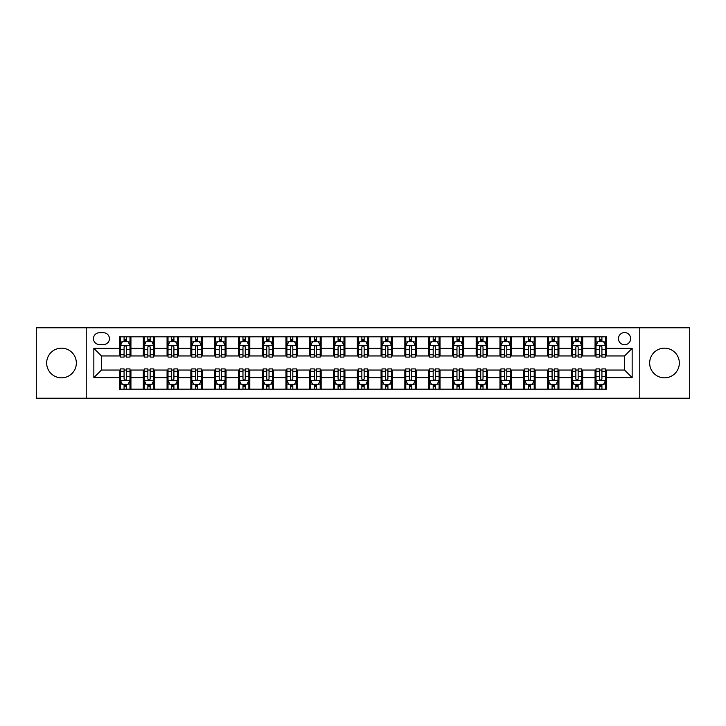 <?xml version="1.0" encoding="UTF-8"?>
<svg xmlns="http://www.w3.org/2000/svg" width="726" height="726" viewBox="0 0 726 726"><rect width="100%" height="100%" fill="white"/><g stroke="black" fill="none" stroke-linecap="round" stroke-linejoin="round"><path stroke-width="1.09" d="M664.499 348.162A14.838 14.838 0 0 0 649.661 363A14.838 14.838 0 0 0 664.499 377.838A14.838 14.838 0 0 0 679.336 363A14.838 14.838 0 0 0 664.499 348.162M61.501 348.162A14.838 14.838 0 0 0 46.664 363A14.838 14.838 0 0 0 61.501 377.838A14.838 14.838 0 0 0 76.339 363A14.838 14.838 0 0 0 61.501 348.162M624.551 332.562A6.089 6.089 0 0 0 618.461 338.652A6.089 6.089 0 0 0 624.551 344.741A6.089 6.089 0 0 0 630.64 338.652A6.089 6.089 0 0 0 624.551 332.562M639.769 398.193L689.7 398.193L689.7 327.807L639.769 327.807L639.769 398.193L86.231 398.193L86.231 327.807L36.3 327.807L36.3 398.193L86.231 398.193M99.353 344.551L103.546 344.551A5.899 5.899 0 0 0 109.435 338.652A5.899 5.899 0 0 0 103.546 332.753L99.353 332.753A5.899 5.899 0 0 0 93.463 338.652A5.899 5.899 0 0 0 99.353 344.551M639.769 327.807L86.231 327.807M119.518 377.647L93.845 377.647L93.845 348.353L119.518 348.353L119.518 355.958L101.449 355.958L101.449 370.042L119.518 370.042L119.518 389.154L606.482 389.154L606.482 370.042L624.551 370.042L624.551 355.958L606.482 355.958L606.482 348.353L632.155 348.353L632.155 377.647L606.482 377.647M606.482 348.353L606.482 336.846L119.518 336.846L119.518 348.353M595.066 336.846L595.066 355.958L596.019 355.958M599.631 355.958L601.918 355.958M605.529 355.958L606.482 355.958M595.066 355.958L581.753 355.958M571.289 336.846L571.289 355.958L572.242 355.958M575.854 355.958L578.141 355.958M571.289 355.958L557.976 355.958M547.513 336.846L547.513 355.958L548.466 355.958M552.078 355.958L554.355 355.958M547.513 355.958L534.2 355.958M523.736 336.846L523.736 355.958L524.689 355.958M528.301 355.958L530.579 355.958M523.736 355.958L510.423 355.958M499.96 336.846L499.96 355.958L500.913 355.958M504.525 355.958L506.802 355.958M499.96 355.958L486.638 355.958M476.183 336.846L476.183 355.958L477.127 355.958M480.748 355.958L483.026 355.958M476.183 355.958L462.861 355.958M452.407 336.846L452.407 355.958L453.351 355.958M456.972 355.958L459.249 355.958M452.407 355.958L439.085 355.958M428.621 336.846L428.621 355.958L429.574 355.958M433.186 355.958L435.473 355.958M428.621 355.958L415.308 355.958M404.845 336.846L404.845 355.958L405.798 355.958M409.41 355.958L411.696 355.958M404.845 355.958L391.532 355.958M381.068 336.846L381.068 355.958L382.021 355.958M385.633 355.958L387.92 355.958M381.068 355.958L367.755 355.958M357.292 336.846L357.292 355.958L358.245 355.958M361.857 355.958L364.143 355.958M357.292 355.958L343.979 355.958M333.515 336.846L333.515 355.958L334.468 355.958M338.08 355.958L340.367 355.958M333.515 355.958L320.202 355.958M309.739 336.846L309.739 355.958L310.692 355.958M314.304 355.958L316.59 355.958M309.739 355.958L296.426 355.958M285.962 336.846L285.962 355.958L286.915 355.958M290.527 355.958L292.814 355.958M285.962 355.958L272.649 355.958M262.186 336.846L262.186 355.958L263.139 355.958M266.751 355.958L269.028 355.958M262.186 355.958L248.873 355.958M238.409 336.846L238.409 355.958L239.362 355.958M242.974 355.958L245.252 355.958M238.409 355.958L225.087 355.958M214.633 336.846L214.633 355.958L215.577 355.958M219.198 355.958L221.475 355.958M214.633 355.958L201.311 355.958M190.856 336.846L190.856 355.958L191.8 355.958M195.421 355.958L197.699 355.958M190.856 355.958L177.534 355.958M167.071 336.846L167.071 355.958L168.024 355.958M171.645 355.958L173.922 355.958M167.071 355.958L153.758 355.958M143.294 336.846L143.294 355.958L144.247 355.958M147.859 355.958L150.146 355.958M143.294 355.958L129.981 355.958M119.518 355.958L120.471 355.958M124.082 355.958L126.369 355.958M119.518 370.042L120.471 370.042M124.082 370.042L126.369 370.042M129.981 370.042L130.934 370.042L130.934 389.154M144.247 370.042L130.934 370.042M147.859 370.042L150.146 370.042M153.758 370.042L154.711 370.042L154.711 389.154M168.024 370.042L154.711 370.042M171.645 370.042L173.922 370.042M177.534 370.042L178.487 370.042L178.487 389.154M191.8 370.042L178.487 370.042M195.421 370.042L197.699 370.042M201.311 370.042L202.264 370.042L202.264 389.154M215.577 370.042L202.264 370.042M219.198 370.042L221.475 370.042M225.087 370.042L226.04 370.042L226.04 389.154M239.362 370.042L226.04 370.042M242.974 370.042L245.252 370.042M248.873 370.042L249.817 370.042L249.817 389.154M263.139 370.042L249.817 370.042M266.751 370.042L269.028 370.042M272.649 370.042L273.593 370.042L273.593 389.154M286.915 370.042L273.593 370.042M290.527 370.042L292.814 370.042M296.426 370.042L297.379 370.042L297.379 389.154M310.692 370.042L297.379 370.042M314.304 370.042L316.59 370.042M320.202 370.042L321.155 370.042L321.155 389.154M334.468 370.042L321.155 370.042M338.08 370.042L340.367 370.042M343.979 370.042L344.932 370.042L344.932 389.154M358.245 370.042L344.932 370.042M361.857 370.042L364.143 370.042M367.755 370.042L368.708 370.042L368.708 389.154M382.021 370.042L368.708 370.042M385.633 370.042L387.92 370.042M391.532 370.042L392.485 370.042L392.485 389.154M405.798 370.042L392.485 370.042M409.41 370.042L411.696 370.042M415.308 370.042L416.261 370.042L416.261 389.154M429.574 370.042L416.261 370.042M433.186 370.042L435.473 370.042M439.085 370.042L440.038 370.042L440.038 389.154M453.351 370.042L440.038 370.042M456.972 370.042L459.249 370.042M462.861 370.042L463.814 370.042L463.814 389.154M477.127 370.042L463.814 370.042M480.748 370.042L483.026 370.042M486.638 370.042L487.591 370.042L487.591 389.154M500.913 370.042L487.591 370.042M504.525 370.042L506.802 370.042M510.423 370.042L511.367 370.042L511.367 389.154M524.689 370.042L511.367 370.042M528.301 370.042L530.579 370.042M534.2 370.042L535.144 370.042L535.144 389.154M548.466 370.042L535.144 370.042M552.078 370.042L554.355 370.042M557.976 370.042L558.929 370.042L558.929 389.154M572.242 370.042L558.929 370.042M575.854 370.042L578.141 370.042M581.753 370.042L582.706 370.042L582.706 389.154M596.019 370.042L582.706 370.042M599.631 370.042L601.918 370.042M605.529 370.042L606.482 370.042M130.934 336.846L130.934 355.958M119.518 341.601L120.471 341.601M124.082 341.601L126.369 341.601M129.981 341.601L130.934 341.601M119.518 384.399L120.471 384.399M124.082 384.399L126.369 384.399M129.981 384.399L130.934 384.399M143.294 370.042L143.294 389.154M154.711 336.846L154.711 355.958M143.294 341.601L144.247 341.601M147.859 341.601L150.146 341.601M153.758 341.601L154.711 341.601M143.294 384.399L144.247 384.399M147.859 384.399L150.146 384.399M153.758 384.399L154.711 384.399M167.071 370.042L167.071 389.154M167.071 384.399L168.024 384.399M171.645 384.399L173.922 384.399M177.534 384.399L178.487 384.399M178.487 336.846L178.487 355.958M167.071 341.601L168.024 341.601M171.645 341.601L173.922 341.601M177.534 341.601L178.487 341.601M190.856 370.042L190.856 389.154M190.856 384.399L191.8 384.399M195.421 384.399L197.699 384.399M201.311 384.399L202.264 384.399M202.264 336.846L202.264 355.958M190.856 341.601L191.8 341.601M195.421 341.601L197.699 341.601M201.311 341.601L202.264 341.601M214.633 370.042L214.633 389.154M214.633 384.399L215.577 384.399M219.198 384.399L221.475 384.399M225.087 384.399L226.04 384.399M226.04 336.846L226.04 355.958M214.633 341.601L215.577 341.601M219.198 341.601L221.475 341.601M225.087 341.601L226.04 341.601M238.409 370.042L238.409 389.154M238.409 384.399L239.362 384.399M242.974 384.399L245.252 384.399M248.873 384.399L249.817 384.399M249.817 336.846L249.817 355.958M238.409 341.601L239.362 341.601M242.974 341.601L245.252 341.601M248.873 341.601L249.817 341.601M262.186 370.042L262.186 389.154M262.186 384.399L263.139 384.399M266.751 384.399L269.028 384.399M272.649 384.399L273.593 384.399M273.593 336.846L273.593 355.958M262.186 341.601L263.139 341.601M266.751 341.601L269.028 341.601M272.649 341.601L273.593 341.601M285.962 370.042L285.962 389.154M285.962 384.399L286.915 384.399M290.527 384.399L292.814 384.399M296.426 384.399L297.379 384.399M297.379 336.846L297.379 355.958M285.962 341.601L286.915 341.601M290.527 341.601L292.814 341.601M296.426 341.601L297.379 341.601M309.739 370.042L309.739 389.154M309.739 384.399L310.692 384.399M314.304 384.399L316.59 384.399M320.202 384.399L321.155 384.399M321.155 336.846L321.155 355.958M309.739 341.601L310.692 341.601M314.304 341.601L316.59 341.601M320.202 341.601L321.155 341.601M333.515 370.042L333.515 389.154M333.515 384.399L334.468 384.399M338.08 384.399L340.367 384.399M343.979 384.399L344.932 384.399M344.932 336.846L344.932 355.958M333.515 341.601L334.468 341.601M338.08 341.601L340.367 341.601M343.979 341.601L344.932 341.601M357.292 370.042L357.292 389.154M357.292 384.399L358.245 384.399M361.857 384.399L364.143 384.399M367.755 384.399L368.708 384.399M368.708 336.846L368.708 355.958M357.292 341.601L358.245 341.601M361.857 341.601L364.143 341.601M367.755 341.601L368.708 341.601M381.068 370.042L381.068 389.154M381.068 384.399L382.021 384.399M385.633 384.399L387.92 384.399M391.532 384.399L392.485 384.399M392.485 336.846L392.485 355.958M381.068 341.601L382.021 341.601M385.633 341.601L387.92 341.601M391.532 341.601L392.485 341.601M404.845 370.042L404.845 389.154M404.845 384.399L405.798 384.399M409.41 384.399L411.696 384.399M415.308 384.399L416.261 384.399M416.261 336.846L416.261 355.958M404.845 341.601L405.798 341.601M409.41 341.601L411.696 341.601M415.308 341.601L416.261 341.601M428.621 370.042L428.621 389.154M428.621 384.399L429.574 384.399M433.186 384.399L435.473 384.399M439.085 384.399L440.038 384.399M440.038 336.846L440.038 355.958M428.621 341.601L429.574 341.601M433.186 341.601L435.473 341.601M439.085 341.601L440.038 341.601M452.407 370.042L452.407 389.154M452.407 384.399L453.351 384.399M456.972 384.399L459.249 384.399M462.861 384.399L463.814 384.399M463.814 336.846L463.814 355.958M452.407 341.601L453.351 341.601M456.972 341.601L459.249 341.601M462.861 341.601L463.814 341.601M476.183 370.042L476.183 389.154M476.183 384.399L477.127 384.399M480.748 384.399L483.026 384.399M486.638 384.399L487.591 384.399M487.591 336.846L487.591 355.958M476.183 341.601L477.127 341.601M480.748 341.601L483.026 341.601M486.638 341.601L487.591 341.601M499.96 370.042L499.96 389.154M499.96 384.399L500.913 384.399M504.525 384.399L506.802 384.399M510.423 384.399L511.367 384.399M511.367 336.846L511.367 355.958M499.96 341.601L500.913 341.601M504.525 341.601L506.802 341.601M510.423 341.601L511.367 341.601M523.736 370.042L523.736 389.154M523.736 384.399L524.689 384.399M528.301 384.399L530.579 384.399M534.2 384.399L535.144 384.399M535.144 336.846L535.144 355.958M523.736 341.601L524.689 341.601M528.301 341.601L530.579 341.601M534.2 341.601L535.144 341.601M547.513 370.042L547.513 389.154M547.513 384.399L548.466 384.399M552.078 384.399L554.355 384.399M557.976 384.399L558.929 384.399M558.929 336.846L558.929 355.958M547.513 341.601L548.466 341.601M552.078 341.601L554.355 341.601M557.976 341.601L558.929 341.601M571.289 370.042L571.289 389.154M571.289 384.399L572.242 384.399M575.854 384.399L578.141 384.399M581.753 384.399L582.706 384.399M582.706 336.846L582.706 355.958M571.289 341.601L572.242 341.601M575.854 341.601L578.141 341.601M581.753 341.601L582.706 341.601M595.066 370.042L595.066 389.154M595.066 384.399L596.019 384.399M599.631 384.399L601.918 384.399M605.529 384.399L606.482 384.399M595.066 341.601L596.019 341.601M599.631 341.601L601.918 341.601M605.529 341.601L606.482 341.601M101.449 355.958L93.845 348.353M101.449 370.042L93.845 377.647M632.155 348.353L624.551 355.958M632.155 377.647L624.551 370.042M126.369 339.314L124.082 339.314M129.981 354.715L126.369 354.715L126.369 357.101L129.981 357.101L129.981 345.503L128.085 341.692L122.376 341.692L120.471 345.503L120.471 357.101L124.082 357.101L124.082 354.715L120.471 354.715M120.471 345.503L120.471 336.846M129.981 345.503L129.981 336.846M124.082 341.692L124.082 336.846M126.369 336.846L126.369 341.692M126.369 354.715L126.369 346.928C125.607 345.458 124.845 345.458 124.082 346.928L124.082 354.715M124.082 386.686L126.369 386.686M120.471 371.285L124.082 371.285L124.082 368.899L120.471 368.899L120.471 380.497L122.376 384.308L128.085 384.308L129.981 380.497L129.981 368.899L126.369 368.899L126.369 371.285L129.981 371.285M129.981 380.497L129.981 389.154M120.471 380.497L120.471 389.154M126.369 384.308L126.369 389.154M124.082 389.154L124.082 384.308M124.082 371.285L124.082 379.072C124.845 380.542 125.607 380.542 126.369 379.072L126.369 371.285M150.146 339.314L147.859 339.314M153.758 354.715L150.146 354.715L150.146 357.101L153.758 357.101L153.758 345.503L151.861 341.692L146.153 341.692L144.247 345.503L144.247 357.101L147.859 357.101L147.859 354.715L144.247 354.715M144.247 345.503L144.247 336.846M153.758 345.503L153.758 336.846M147.859 341.692L147.859 336.846M150.146 336.846L150.146 341.692M150.146 354.715L150.146 346.928C149.384 345.458 148.621 345.458 147.859 346.928L147.859 354.715M173.922 339.314L171.645 339.314M177.534 354.715L173.922 354.715L173.922 357.101L177.534 357.101L177.534 345.503L175.638 341.692L169.929 341.692L168.024 345.503L168.024 357.101L171.645 357.101L171.645 354.715L168.024 354.715M168.024 345.503L168.024 336.846M177.534 345.503L177.534 336.846M171.645 341.692L171.645 336.846M173.922 336.846L173.922 341.692M173.922 354.715L173.922 346.928C173.16 345.458 172.398 345.458 171.645 346.928L171.645 354.715M197.699 339.314L195.421 339.314M201.311 354.715L197.699 354.715L197.699 357.101L201.311 357.101L201.311 345.503L199.414 341.692L193.706 341.692L191.8 345.503L191.8 357.101L195.421 357.101L195.421 354.715L191.8 354.715M191.8 345.503L191.8 336.846M201.311 345.503L201.311 336.846M195.421 341.692L195.421 336.846M197.699 336.846L197.699 341.692M197.699 354.715L197.699 346.928C196.937 345.458 196.183 345.458 195.421 346.928L195.421 354.715M147.859 386.686L150.146 386.686M144.247 371.285L147.859 371.285L147.859 368.899L144.247 368.899L144.247 380.497L146.153 384.308L151.861 384.308L153.758 380.497L153.758 368.899L150.146 368.899L150.146 371.285L153.758 371.285M153.758 380.497L153.758 389.154M144.247 380.497L144.247 389.154M150.146 384.308L150.146 389.154M147.859 389.154L147.859 384.308M147.859 371.285L147.859 379.072C148.621 380.542 149.384 380.542 150.146 379.072L150.146 371.285M171.645 386.686L173.922 386.686M168.024 371.285L171.645 371.285L171.645 368.899L168.024 368.899L168.024 380.497L169.929 384.308L175.638 384.308L177.534 380.497L177.534 368.899L173.922 368.899L173.922 371.285L177.534 371.285M177.534 380.497L177.534 389.154M168.024 380.497L168.024 389.154M173.922 384.308L173.922 389.154M171.645 389.154L171.645 384.308M171.645 371.285L171.645 379.072C172.398 380.542 173.16 380.542 173.922 379.072L173.922 371.285M195.421 386.686L197.699 386.686M191.8 371.285L195.421 371.285L195.421 368.899L191.8 368.899L191.8 380.497L193.706 384.308L199.414 384.308L201.311 380.497L201.311 368.899L197.699 368.899L197.699 371.285L201.311 371.285M201.311 380.497L201.311 389.154M191.8 380.497L191.8 389.154M197.699 384.308L197.699 389.154M195.421 389.154L195.421 384.308M195.421 371.285L195.421 379.072C196.174 380.542 196.937 380.542 197.699 379.072L197.699 371.285M221.475 339.314L219.198 339.314M225.087 354.715L221.475 354.715L221.475 357.101L225.087 357.101L225.087 345.503L223.191 341.692L217.482 341.692L215.577 345.503L215.577 357.101L219.198 357.101L219.198 354.715L215.577 354.715M215.577 345.503L215.577 336.846M225.087 345.503L225.087 336.846M219.198 341.692L219.198 336.846M221.475 336.846L221.475 341.692M221.475 354.715L221.475 346.928C220.722 345.458 219.96 345.458 219.198 346.928L219.198 354.715M219.198 386.686L221.475 386.686M215.577 371.285L219.198 371.285L219.198 368.899L215.577 368.899L215.577 380.497L217.482 384.308L223.191 384.308L225.087 380.497L225.087 368.899L221.475 368.899L221.475 371.285L225.087 371.285M225.087 380.497L225.087 389.154M215.577 380.497L215.577 389.154M221.475 384.308L221.475 389.154M219.198 389.154L219.198 384.308M219.198 371.285L219.198 379.072C219.951 380.542 220.713 380.542 221.475 379.072L221.475 371.285M245.252 339.314L242.974 339.314M248.873 354.715L245.252 354.715L245.252 357.101L248.873 357.101L248.873 345.503L246.967 341.692L241.259 341.692L239.362 345.503L239.362 357.101L242.974 357.101L242.974 354.715L239.362 354.715M239.362 345.503L239.362 336.846M248.873 345.503L248.873 336.846M242.974 341.692L242.974 336.846M245.252 336.846L245.252 341.692M245.252 354.715L245.252 346.928C244.499 345.458 243.736 345.458 242.974 346.928L242.974 354.715M269.028 339.314L266.751 339.314M272.649 354.715L269.028 354.715L269.028 357.101L272.649 357.101L272.649 345.503L270.744 341.692L265.035 341.692L263.139 345.503L263.139 357.101L266.751 357.101L266.751 354.715L263.139 354.715M263.139 345.503L263.139 336.846M272.649 345.503L272.649 336.846M266.751 341.692L266.751 336.846M269.028 336.846L269.028 341.692M269.028 354.715L269.028 346.928C268.275 345.458 267.513 345.458 266.751 346.928L266.751 354.715M292.814 339.314L290.527 339.314M296.426 354.715L292.814 354.715L292.814 357.101L296.426 357.101L296.426 345.503L294.52 341.692L288.812 341.692L286.915 345.503L286.915 357.101L290.527 357.101L290.527 354.715L286.915 354.715M286.915 345.503L286.915 336.846M296.426 345.503L296.426 336.846M290.527 341.692L290.527 336.846M292.814 336.846L292.814 341.692M292.814 354.715L292.814 346.928C292.052 345.458 291.289 345.458 290.527 346.928L290.527 354.715M316.59 339.314L314.304 339.314M320.202 354.715L316.59 354.715L316.59 357.101L320.202 357.101L320.202 345.503L318.297 341.692L312.588 341.692L310.692 345.503L310.692 357.101L314.304 357.101L314.304 354.715L310.692 354.715M310.692 345.503L310.692 336.846M320.202 345.503L320.202 336.846M314.304 341.692L314.304 336.846M316.59 336.846L316.59 341.692M316.59 354.715L316.59 346.928C315.828 345.458 315.066 345.458 314.304 346.928L314.304 354.715M340.367 339.314L338.08 339.314M343.979 354.715L340.367 354.715L340.367 357.101L343.979 357.101L343.979 345.503L342.073 341.692L336.374 341.692L334.468 345.503L334.468 357.101L338.08 357.101L338.08 354.715L334.468 354.715M334.468 345.503L334.468 336.846M343.979 345.503L343.979 336.846M338.08 341.692L338.08 336.846M340.367 336.846L340.367 341.692M340.367 354.715L340.367 346.928C339.605 345.458 338.842 345.458 338.08 346.928L338.08 354.715M242.974 386.686L245.252 386.686M239.362 371.285L242.974 371.285L242.974 368.899L239.362 368.899L239.362 380.497L241.259 384.308L246.967 384.308L248.873 380.497L248.873 368.899L245.252 368.899L245.252 371.285L248.873 371.285M248.873 380.497L248.873 389.154M239.362 380.497L239.362 389.154M245.252 384.308L245.252 389.154M242.974 389.154L242.974 384.308M242.974 371.285L242.974 379.072C243.736 380.542 244.49 380.542 245.252 379.072L245.252 371.285M266.751 386.686L269.028 386.686M263.139 371.285L266.751 371.285L266.751 368.899L263.139 368.899L263.139 380.497L265.035 384.308L270.744 384.308L272.649 380.497L272.649 368.899L269.028 368.899L269.028 371.285L272.649 371.285M272.649 380.497L272.649 389.154M263.139 380.497L263.139 389.154M269.028 384.308L269.028 389.154M266.751 389.154L266.751 384.308M266.751 371.285L266.751 379.072C267.513 380.542 268.266 380.542 269.028 379.072L269.028 371.285M290.527 386.686L292.814 386.686M286.915 371.285L290.527 371.285L290.527 368.899L286.915 368.899L286.915 380.497L288.812 384.308L294.52 384.308L296.426 380.497L296.426 368.899L292.814 368.899L292.814 371.285L296.426 371.285M296.426 380.497L296.426 389.154M286.915 380.497L286.915 389.154M292.814 384.308L292.814 389.154M290.527 389.154L290.527 384.308M290.527 371.285L290.527 379.072C291.289 380.542 292.052 380.542 292.814 379.072L292.814 371.285M314.304 386.686L316.59 386.686M310.692 371.285L314.304 371.285L314.304 368.899L310.692 368.899L310.692 380.497L312.588 384.308L318.297 384.308L320.202 380.497L320.202 368.899L316.59 368.899L316.59 371.285L320.202 371.285M320.202 380.497L320.202 389.154M310.692 380.497L310.692 389.154M316.59 384.308L316.59 389.154M314.304 389.154L314.304 384.308M314.304 371.285L314.304 379.072C315.066 380.542 315.828 380.542 316.59 379.072L316.59 371.285M338.08 386.686L340.367 386.686M334.468 371.285L338.08 371.285L338.08 368.899L334.468 368.899L334.468 380.497L336.374 384.308L342.073 384.308L343.979 380.497L343.979 368.899L340.367 368.899L340.367 371.285L343.979 371.285M343.979 380.497L343.979 389.154M334.468 380.497L334.468 389.154M340.367 384.308L340.367 389.154M338.08 389.154L338.08 384.308M338.08 371.285L338.08 379.072C338.842 380.542 339.605 380.542 340.367 379.072L340.367 371.285M364.143 339.314L361.857 339.314M367.755 354.715L364.143 354.715L364.143 357.101L367.755 357.101L367.755 345.503L365.85 341.692L360.15 341.692L358.245 345.503L358.245 357.101L361.857 357.101L361.857 354.715L358.245 354.715M358.245 345.503L358.245 336.846M367.755 345.503L367.755 336.846M361.857 341.692L361.857 336.846M364.143 336.846L364.143 341.692M364.143 354.715L364.143 346.928C363.381 345.458 362.619 345.458 361.857 346.928L361.857 354.715M361.857 386.686L364.143 386.686M358.245 371.285L361.857 371.285L361.857 368.899L358.245 368.899L358.245 380.497L360.15 384.308L365.85 384.308L367.755 380.497L367.755 368.899L364.143 368.899L364.143 371.285L367.755 371.285M367.755 380.497L367.755 389.154M358.245 380.497L358.245 389.154M364.143 384.308L364.143 389.154M361.857 389.154L361.857 384.308M361.857 371.285L361.857 379.072C362.619 380.542 363.381 380.542 364.143 379.072L364.143 371.285M387.92 339.314L385.633 339.314M391.532 354.715L387.92 354.715L387.92 357.101L391.532 357.101L391.532 345.503L389.626 341.692L383.927 341.692L382.021 345.503L382.021 357.101L385.633 357.101L385.633 354.715L382.021 354.715M382.021 345.503L382.021 336.846M391.532 345.503L391.532 336.846M385.633 341.692L385.633 336.846M387.92 336.846L387.92 341.692M387.92 354.715L387.92 346.928C387.158 345.458 386.395 345.458 385.633 346.928L385.633 354.715M385.633 386.686L387.92 386.686M382.021 371.285L385.633 371.285L385.633 368.899L382.021 368.899L382.021 380.497L383.927 384.308L389.626 384.308L391.532 380.497L391.532 368.899L387.92 368.899L387.92 371.285L391.532 371.285M391.532 380.497L391.532 389.154M382.021 380.497L382.021 389.154M387.92 384.308L387.92 389.154M385.633 389.154L385.633 384.308M385.633 371.285L385.633 379.072C386.395 380.542 387.158 380.542 387.92 379.072L387.92 371.285M411.696 339.314L409.41 339.314M415.308 354.715L411.696 354.715L411.696 357.101L415.308 357.101L415.308 345.503L413.412 341.692L407.703 341.692L405.798 345.503L405.798 357.101L409.41 357.101L409.41 354.715L405.798 354.715M405.798 345.503L405.798 336.846M415.308 345.503L415.308 336.846M409.41 341.692L409.41 336.846M411.696 336.846L411.696 341.692M411.696 354.715L411.696 346.928C410.934 345.458 410.172 345.458 409.41 346.928L409.41 354.715M409.41 386.686L411.696 386.686M405.798 371.285L409.41 371.285L409.41 368.899L405.798 368.899L405.798 380.497L407.703 384.308L413.412 384.308L415.308 380.497L415.308 368.899L411.696 368.899L411.696 371.285L415.308 371.285M415.308 380.497L415.308 389.154M405.798 380.497L405.798 389.154M411.696 384.308L411.696 389.154M409.41 389.154L409.41 384.308M409.41 371.285L409.41 379.072C410.172 380.542 410.934 380.542 411.696 379.072L411.696 371.285M435.473 339.314L433.186 339.314M439.085 354.715L435.473 354.715L435.473 357.101L439.085 357.101L439.085 345.503L437.188 341.692L431.48 341.692L429.574 345.503L429.574 357.101L433.186 357.101L433.186 354.715L429.574 354.715M429.574 345.503L429.574 336.846M439.085 345.503L439.085 336.846M433.186 341.692L433.186 336.846M435.473 336.846L435.473 341.692M435.473 354.715L435.473 346.928C434.711 345.458 433.948 345.458 433.186 346.928L433.186 354.715M433.186 386.686L435.473 386.686M429.574 371.285L433.186 371.285L433.186 368.899L429.574 368.899L429.574 380.497L431.48 384.308L437.188 384.308L439.085 380.497L439.085 368.899L435.473 368.899L435.473 371.285L439.085 371.285M439.085 380.497L439.085 389.154M429.574 380.497L429.574 389.154M435.473 384.308L435.473 389.154M433.186 389.154L433.186 384.308M433.186 371.285L433.186 379.072C433.948 380.542 434.711 380.542 435.473 379.072L435.473 371.285M459.249 339.314L456.972 339.314M462.861 354.715L459.249 354.715L459.249 357.101L462.861 357.101L462.861 345.503L460.965 341.692L455.256 341.692L453.351 345.503L453.351 357.101L456.972 357.101L456.972 354.715L453.351 354.715M453.351 345.503L453.351 336.846M462.861 345.503L462.861 336.846M456.972 341.692L456.972 336.846M459.249 336.846L459.249 341.692M459.249 354.715L459.249 346.928C458.487 345.458 457.734 345.458 456.972 346.928L456.972 354.715M456.972 386.686L459.249 386.686M453.351 371.285L456.972 371.285L456.972 368.899L453.351 368.899L453.351 380.497L455.256 384.308L460.965 384.308L462.861 380.497L462.861 368.899L459.249 368.899L459.249 371.285L462.861 371.285M462.861 380.497L462.861 389.154M453.351 380.497L453.351 389.154M459.249 384.308L459.249 389.154M456.972 389.154L456.972 384.308M456.972 371.285L456.972 379.072C457.725 380.542 458.487 380.542 459.249 379.072L459.249 371.285M483.026 339.314L480.748 339.314M486.638 354.715L483.026 354.715L483.026 357.101L486.638 357.101L486.638 345.503L484.741 341.692L479.033 341.692L477.127 345.503L477.127 357.101L480.748 357.101L480.748 354.715L477.127 354.715M477.127 345.503L477.127 336.846M486.638 345.503L486.638 336.846M480.748 341.692L480.748 336.846M483.026 336.846L483.026 341.692M483.026 354.715L483.026 346.928C482.264 345.458 481.51 345.458 480.748 346.928L480.748 354.715M480.748 386.686L483.026 386.686M477.127 371.285L480.748 371.285L480.748 368.899L477.127 368.899L477.127 380.497L479.033 384.308L484.741 384.308L486.638 380.497L486.638 368.899L483.026 368.899L483.026 371.285L486.638 371.285M486.638 380.497L486.638 389.154M477.127 380.497L477.127 389.154M483.026 384.308L483.026 389.154M480.748 389.154L480.748 384.308M480.748 371.285L480.748 379.072C481.501 380.542 482.264 380.542 483.026 379.072L483.026 371.285M506.802 339.314L504.525 339.314M510.423 354.715L506.802 354.715L506.802 357.101L510.423 357.101L510.423 345.503L508.518 341.692L502.809 341.692L500.913 345.503L500.913 357.101L504.525 357.101L504.525 354.715L500.913 354.715M500.913 345.503L500.913 336.846M510.423 345.503L510.423 336.846M504.525 341.692L504.525 336.846M506.802 336.846L506.802 341.692M506.802 354.715L506.802 346.928C506.049 345.458 505.287 345.458 504.525 346.928L504.525 354.715M530.579 339.314L528.301 339.314M534.2 354.715L530.579 354.715L530.579 357.101L534.2 357.101L534.2 345.503L532.294 341.692L526.586 341.692L524.689 345.503L524.689 357.101L528.301 357.101L528.301 354.715L524.689 354.715M524.689 345.503L524.689 336.846M534.2 345.503L534.2 336.846M528.301 341.692L528.301 336.846M530.579 336.846L530.579 341.692M530.579 354.715L530.579 346.928C529.826 345.458 529.063 345.458 528.301 346.928L528.301 354.715M554.355 339.314L552.078 339.314M557.976 354.715L554.355 354.715L554.355 357.101L557.976 357.101L557.976 345.503L556.071 341.692L550.362 341.692L548.466 345.503L548.466 357.101L552.078 357.101L552.078 354.715L548.466 354.715M548.466 345.503L548.466 336.846M557.976 345.503L557.976 336.846M552.078 341.692L552.078 336.846M554.355 336.846L554.355 341.692M554.355 354.715L554.355 346.928C553.602 345.458 552.84 345.458 552.078 346.928L552.078 354.715M578.141 339.314L575.854 339.314M581.753 354.715L578.141 354.715L578.141 357.101L581.753 357.101L581.753 345.503L579.847 341.692L574.139 341.692L572.242 345.503L572.242 357.101L575.854 357.101L575.854 354.715L572.242 354.715M572.242 345.503L572.242 336.846M581.753 345.503L581.753 336.846M575.854 341.692L575.854 336.846M578.141 336.846L578.141 341.692M578.141 354.715L578.141 346.928C577.379 345.458 576.616 345.458 575.854 346.928L575.854 354.715M601.918 339.314L599.631 339.314M605.529 354.715L601.918 354.715L601.918 357.101L605.529 357.101L605.529 345.503L603.624 341.692L597.915 341.692L596.019 345.503L596.019 357.101L599.631 357.101L599.631 354.715L596.019 354.715M596.019 345.503L596.019 336.846M605.529 345.503L605.529 336.846M599.631 341.692L599.631 336.846M601.918 336.846L601.918 341.692M601.918 354.715L601.918 346.928C601.155 345.458 600.393 345.458 599.631 346.928L599.631 354.715M504.525 386.686L506.802 386.686M500.913 371.285L504.525 371.285L504.525 368.899L500.913 368.899L500.913 380.497L502.809 384.308L508.518 384.308L510.423 380.497L510.423 368.899L506.802 368.899L506.802 371.285L510.423 371.285M510.423 380.497L510.423 389.154M500.913 380.497L500.913 389.154M506.802 384.308L506.802 389.154M504.525 389.154L504.525 384.308M504.525 371.285L504.525 379.072C505.278 380.542 506.04 380.542 506.802 379.072L506.802 371.285M528.301 386.686L530.579 386.686M524.689 371.285L528.301 371.285L528.301 368.899L524.689 368.899L524.689 380.497L526.586 384.308L532.294 384.308L534.2 380.497L534.2 368.899L530.579 368.899L530.579 371.285L534.2 371.285M534.2 380.497L534.2 389.154M524.689 380.497L524.689 389.154M530.579 384.308L530.579 389.154M528.301 389.154L528.301 384.308M528.301 371.285L528.301 379.072C529.063 380.542 529.817 380.542 530.579 379.072L530.579 371.285M552.078 386.686L554.355 386.686M548.466 371.285L552.078 371.285L552.078 368.899L548.466 368.899L548.466 380.497L550.362 384.308L556.071 384.308L557.976 380.497L557.976 368.899L554.355 368.899L554.355 371.285L557.976 371.285M557.976 380.497L557.976 389.154M548.466 380.497L548.466 389.154M554.355 384.308L554.355 389.154M552.078 389.154L552.078 384.308M552.078 371.285L552.078 379.072C552.84 380.542 553.602 380.542 554.355 379.072L554.355 371.285M575.854 386.686L578.141 386.686M572.242 371.285L575.854 371.285L575.854 368.899L572.242 368.899L572.242 380.497L574.139 384.308L579.847 384.308L581.753 380.497L581.753 368.899L578.141 368.899L578.141 371.285L581.753 371.285M581.753 380.497L581.753 389.154M572.242 380.497L572.242 389.154M578.141 384.308L578.141 389.154M575.854 389.154L575.854 384.308M575.854 371.285L575.854 379.072C576.616 380.542 577.379 380.542 578.141 379.072L578.141 371.285M599.631 386.686L601.918 386.686M596.019 371.285L599.631 371.285L599.631 368.899L596.019 368.899L596.019 380.497L597.915 384.308L603.624 384.308L605.529 380.497L605.529 368.899L601.918 368.899L601.918 371.285L605.529 371.285M605.529 380.497L605.529 389.154M596.019 380.497L596.019 389.154M601.918 384.308L601.918 389.154M599.631 389.154L599.631 384.308M599.631 371.285L599.631 379.072C600.393 380.542 601.155 380.542 601.918 379.072L601.918 371.285M143.294 377.647L130.934 377.647M143.294 348.353L130.934 348.353M167.071 348.353L154.711 348.353M167.071 377.647L154.711 377.647M190.856 348.353L178.487 348.353M190.856 377.647L178.487 377.647M214.633 348.353L202.264 348.353M214.633 377.647L202.264 377.647M238.409 348.353L226.04 348.353M238.409 377.647L226.04 377.647M262.186 348.353L249.817 348.353M262.186 377.647L249.817 377.647M285.962 348.353L273.593 348.353M285.962 377.647L273.593 377.647M309.739 348.353L297.379 348.353M309.739 377.647L297.379 377.647M333.515 348.353L321.155 348.353M333.515 377.647L321.155 377.647M357.292 348.353L344.932 348.353M357.292 377.647L344.932 377.647M381.068 348.353L368.708 348.353M381.068 377.647L368.708 377.647M404.845 348.353L392.485 348.353M404.845 377.647L392.485 377.647M428.621 348.353L416.261 348.353M428.621 377.647L416.261 377.647M452.407 348.353L440.038 348.353M452.407 377.647L440.038 377.647M476.183 348.353L463.814 348.353M476.183 377.647L463.814 377.647M499.96 348.353L487.591 348.353M499.96 377.647L487.591 377.647M523.736 348.353L511.367 348.353M523.736 377.647L511.367 377.647M547.513 348.353L535.144 348.353M547.513 377.647L535.144 377.647M571.289 348.353L558.929 348.353M571.289 377.647L558.929 377.647M595.066 348.353L582.706 348.353M595.066 377.647L582.706 377.647M129.936 345.404L120.516 345.404M120.471 341.928L122.258 341.928M128.193 341.928L129.981 341.928M124.082 349.623L120.471 349.623M129.981 349.623L126.369 349.623M126.369 340.53L124.082 340.53M120.516 380.596L129.936 380.596M129.981 384.072L128.193 384.072M122.258 384.072L120.471 384.072M126.369 376.377L129.981 376.377M120.471 376.377L124.082 376.377M124.082 385.47L126.369 385.47M153.712 345.404L144.292 345.404M144.247 341.928L146.035 341.928M151.97 341.928L153.758 341.928M147.859 349.623L144.247 349.623M153.758 349.623L150.146 349.623M150.146 340.53L147.859 340.53M177.489 345.404L168.078 345.404M168.024 341.928L169.811 341.928M175.746 341.928L177.534 341.928M171.645 349.623L168.024 349.623M177.534 349.623L173.922 349.623M173.922 340.53L171.645 340.53M201.265 345.404L191.855 345.404M191.8 341.928L193.588 341.928M199.523 341.928L201.311 341.928M195.421 349.623L191.8 349.623M201.311 349.623L197.699 349.623M197.699 340.53L195.421 340.53M144.292 380.596L153.712 380.596M153.758 384.072L151.97 384.072M146.035 384.072L144.247 384.072M150.146 376.377L153.758 376.377M144.247 376.377L147.859 376.377M147.859 385.47L150.146 385.47M168.078 380.596L177.489 380.596M177.534 384.072L175.746 384.072M169.811 384.072L168.024 384.072M173.922 376.377L177.534 376.377M168.024 376.377L171.645 376.377M171.645 385.47L173.922 385.47M191.855 380.596L201.265 380.596M201.311 384.072L199.523 384.072M193.588 384.072L191.8 384.072M197.699 376.377L201.311 376.377M191.8 376.377L195.421 376.377M195.421 385.47L197.699 385.47M225.042 345.404L215.631 345.404M215.577 341.928L217.364 341.928M223.299 341.928L225.087 341.928M219.198 349.623L215.577 349.623M225.087 349.623L221.475 349.623M221.475 340.53L219.198 340.53M215.631 380.596L225.042 380.596M225.087 384.072L223.299 384.072M217.364 384.072L215.577 384.072M221.475 376.377L225.087 376.377M215.577 376.377L219.198 376.377M219.198 385.47L221.475 385.47M248.818 345.404L239.408 345.404M239.362 341.928L241.15 341.928M247.085 341.928L248.873 341.928M242.974 349.623L239.362 349.623M248.873 349.623L245.252 349.623M245.252 340.53L242.974 340.53M272.595 345.404L263.184 345.404M263.139 341.928L264.926 341.928M270.862 341.928L272.649 341.928M266.751 349.623L263.139 349.623M272.649 349.623L269.028 349.623M269.028 340.53L266.751 340.53M296.38 345.404L286.961 345.404M286.915 341.928L288.703 341.928M294.638 341.928L296.426 341.928M290.527 349.623L286.915 349.623M296.426 349.623L292.814 349.623M292.814 340.53L290.527 340.53M320.157 345.404L310.737 345.404M310.692 341.928L312.479 341.928M318.415 341.928L320.202 341.928M314.304 349.623L310.692 349.623M320.202 349.623L316.59 349.623M316.59 340.53L314.304 340.53M343.933 345.404L334.514 345.404M334.468 341.928L336.256 341.928M342.191 341.928L343.979 341.928M338.08 349.623L334.468 349.623M343.979 349.623L340.367 349.623M340.367 340.53L338.08 340.53M239.408 380.596L248.818 380.596M248.873 384.072L247.085 384.072M241.15 384.072L239.362 384.072M245.252 376.377L248.873 376.377M239.362 376.377L242.974 376.377M242.974 385.47L245.252 385.47M263.184 380.596L272.595 380.596M272.649 384.072L270.862 384.072M264.926 384.072L263.139 384.072M269.028 376.377L272.649 376.377M263.139 376.377L266.751 376.377M266.751 385.47L269.028 385.47M286.961 380.596L296.38 380.596M296.426 384.072L294.638 384.072M288.703 384.072L286.915 384.072M292.814 376.377L296.426 376.377M286.915 376.377L290.527 376.377M290.527 385.47L292.814 385.47M310.737 380.596L320.157 380.596M320.202 384.072L318.415 384.072M312.479 384.072L310.692 384.072M316.59 376.377L320.202 376.377M310.692 376.377L314.304 376.377M314.304 385.47L316.59 385.47M334.514 380.596L343.933 380.596M343.979 384.072L342.191 384.072M336.256 384.072L334.468 384.072M340.367 376.377L343.979 376.377M334.468 376.377L338.08 376.377M338.08 385.47L340.367 385.47M367.71 345.404L358.29 345.404M358.245 341.928L360.032 341.928M365.968 341.928L367.755 341.928M361.857 349.623L358.245 349.623M367.755 349.623L364.143 349.623M364.143 340.53L361.857 340.53M358.29 380.596L367.71 380.596M367.755 384.072L365.968 384.072M360.032 384.072L358.245 384.072M364.143 376.377L367.755 376.377M358.245 376.377L361.857 376.377M361.857 385.47L364.143 385.47M391.486 345.404L382.067 345.404M382.021 341.928L383.809 341.928M389.744 341.928L391.532 341.928M385.633 349.623L382.021 349.623M391.532 349.623L387.92 349.623M387.92 340.53L385.633 340.53M382.067 380.596L391.486 380.596M391.532 384.072L389.744 384.072M383.809 384.072L382.021 384.072M387.92 376.377L391.532 376.377M382.021 376.377L385.633 376.377M385.633 385.47L387.92 385.47M415.263 345.404L405.843 345.404M405.798 341.928L407.585 341.928M413.521 341.928L415.308 341.928M409.41 349.623L405.798 349.623M415.308 349.623L411.696 349.623M411.696 340.53L409.41 340.53M405.843 380.596L415.263 380.596M415.308 384.072L413.521 384.072M407.585 384.072L405.798 384.072M411.696 376.377L415.308 376.377M405.798 376.377L409.41 376.377M409.41 385.47L411.696 385.47M439.039 345.404L429.62 345.404M429.574 341.928L431.362 341.928M437.297 341.928L439.085 341.928M433.186 349.623L429.574 349.623M439.085 349.623L435.473 349.623M435.473 340.53L433.186 340.53M429.62 380.596L439.039 380.596M439.085 384.072L437.297 384.072M431.362 384.072L429.574 384.072M435.473 376.377L439.085 376.377M429.574 376.377L433.186 376.377M433.186 385.47L435.473 385.47M462.816 345.404L453.405 345.404M453.351 341.928L455.138 341.928M461.074 341.928L462.861 341.928M456.972 349.623L453.351 349.623M462.861 349.623L459.249 349.623M459.249 340.53L456.972 340.53M453.405 380.596L462.816 380.596M462.861 384.072L461.074 384.072M455.138 384.072L453.351 384.072M459.249 376.377L462.861 376.377M453.351 376.377L456.972 376.377M456.972 385.47L459.249 385.47M486.592 345.404L477.182 345.404M477.127 341.928L478.915 341.928M484.85 341.928L486.638 341.928M480.748 349.623L477.127 349.623M486.638 349.623L483.026 349.623M483.026 340.53L480.748 340.53M477.182 380.596L486.592 380.596M486.638 384.072L484.85 384.072M478.915 384.072L477.127 384.072M483.026 376.377L486.638 376.377M477.127 376.377L480.748 376.377M480.748 385.47L483.026 385.47M510.369 345.404L500.958 345.404M500.913 341.928L502.701 341.928M508.636 341.928L510.423 341.928M504.525 349.623L500.913 349.623M510.423 349.623L506.802 349.623M506.802 340.53L504.525 340.53M534.145 345.404L524.735 345.404M524.689 341.928L526.477 341.928M532.412 341.928L534.2 341.928M528.301 349.623L524.689 349.623M534.2 349.623L530.579 349.623M530.579 340.53L528.301 340.53M557.922 345.404L548.511 345.404M548.466 341.928L550.254 341.928M556.189 341.928L557.976 341.928M552.078 349.623L548.466 349.623M557.976 349.623L554.355 349.623M554.355 340.53L552.078 340.53M581.707 345.404L572.288 345.404M572.242 341.928L574.03 341.928M579.965 341.928L581.753 341.928M575.854 349.623L572.242 349.623M581.753 349.623L578.141 349.623M578.141 340.53L575.854 340.53M605.484 345.404L596.064 345.404M596.019 341.928L597.807 341.928M603.742 341.928L605.529 341.928M599.631 349.623L596.019 349.623M605.529 349.623L601.918 349.623M601.918 340.53L599.631 340.53M500.958 380.596L510.369 380.596M510.423 384.072L508.636 384.072M502.701 384.072L500.913 384.072M506.802 376.377L510.423 376.377M500.913 376.377L504.525 376.377M504.525 385.47L506.802 385.47M524.735 380.596L534.145 380.596M534.2 384.072L532.412 384.072M526.477 384.072L524.689 384.072M530.579 376.377L534.2 376.377M524.689 376.377L528.301 376.377M528.301 385.47L530.579 385.47M548.511 380.596L557.922 380.596M557.976 384.072L556.189 384.072M550.254 384.072L548.466 384.072M554.355 376.377L557.976 376.377M548.466 376.377L552.078 376.377M552.078 385.47L554.355 385.47M572.288 380.596L581.707 380.596M581.753 384.072L579.965 384.072M574.03 384.072L572.242 384.072M578.141 376.377L581.753 376.377M572.242 376.377L575.854 376.377M575.854 385.47L578.141 385.47M596.064 380.596L605.484 380.596M605.529 384.072L603.742 384.072M597.807 384.072L596.019 384.072M601.918 376.377L605.529 376.377M596.019 376.377L599.631 376.377M599.631 385.47L601.918 385.47"/></g></svg>
